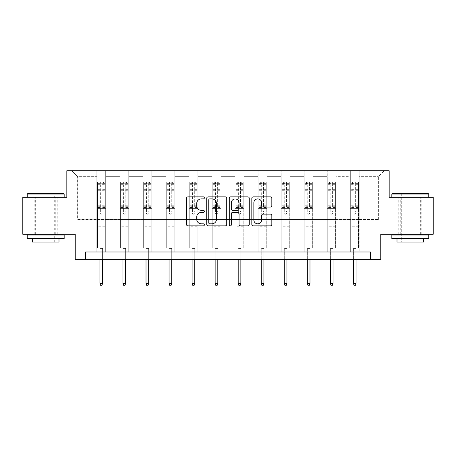 <?xml version="1.0" encoding="UTF-8"?>
<svg xmlns="http://www.w3.org/2000/svg" width="456" height="456" viewBox="0 0 456 456"><rect width="100%" height="100%" fill="white"/><g stroke="black" fill="none" stroke-linecap="round" stroke-linejoin="round"><path stroke-width="0.34" stroke-dasharray="2.28 1.71" d="M204.362 197.881A1.015 1.015 0 0 0 203.347 196.867L187.94 196.867A1.448 1.448 0 0 0 186.493 198.314L186.493 224.415A1.448 1.448 0 0 0 187.94 225.868L203.347 225.868A1.015 1.015 0 0 0 204.362 224.854A1.015 1.015 0 0 0 203.347 223.833L201.352 223.833A4.64 4.64 0 0 1 196.713 219.194L196.713 217.022A4.64 4.64 0 0 1 201.352 212.382L203.347 212.382A1.015 1.015 0 0 0 204.362 211.367A1.015 1.015 0 0 0 203.347 210.353L201.352 210.353A4.64 4.64 0 0 1 196.713 205.707L196.713 203.536A4.64 4.64 0 0 1 201.352 198.896L203.347 198.896A1.015 1.015 0 0 0 204.362 197.881M410.303 197.328L391.835 197.328L410.303 197.328M410.303 234.264L398.778 234.264L410.303 234.264M45.697 197.328L64.165 197.328L45.697 197.328M45.697 234.264L57.222 234.264L45.697 234.264M433.2 197.328L433.2 234.264L380.754 234.264L380.754 259.378L75.246 259.378L75.246 234.264L22.8 234.264L22.8 197.328L66.827 197.328L66.827 170.738L389.173 170.738L389.173 197.328L433.2 197.328M350.322 170.738L384.3 170.738L359.185 170.738L359.185 219.49L378.389 219.49L359.185 219.49L359.185 176.649L378.389 176.649L359.185 176.649L359.185 170.738L359.185 251.991L350.322 251.991L359.185 251.991L350.322 251.991L359.185 251.991L359.185 170.738L336.14 170.738L350.322 170.738L350.322 219.49L336.14 219.49L350.322 219.49L350.322 176.649L336.14 176.649L336.14 219.49L336.14 176.649L350.322 176.649L350.322 170.738L350.322 251.991L350.322 208.409L350.322 219.49L359.185 219.49L350.322 219.49L350.322 208.409L359.185 208.409L350.322 208.409L350.322 251.991L350.322 170.738M327.277 170.738L336.14 170.738L336.14 251.991L327.277 251.991L336.14 251.991L327.277 251.991L336.14 251.991L336.14 170.738L313.095 170.738L327.277 170.738L327.277 219.49L313.095 219.49L327.277 219.49L327.277 176.649L313.095 176.649L313.095 219.49L313.095 176.649L327.277 176.649L327.277 170.738L327.277 251.991L327.277 208.409L327.277 219.49L336.14 219.49L327.277 219.49L327.277 208.409L336.14 208.409L327.277 208.409L327.277 251.991L327.277 170.738M304.232 170.738L313.095 170.738L313.095 251.991L304.232 251.991L313.095 251.991L304.232 251.991L313.095 251.991L313.095 170.738L290.05 170.738L304.232 170.738L304.232 219.49L290.05 219.49L304.232 219.49L304.232 176.649L290.05 176.649L290.05 219.49L290.05 176.649L304.232 176.649L304.232 170.738L304.232 251.991L304.232 208.409L304.232 219.49L313.095 219.49L304.232 219.49L304.232 208.409L313.095 208.409L304.232 208.409L304.232 251.991L304.232 170.738M281.181 170.738L290.05 170.738L290.05 251.991L281.181 251.991L290.05 251.991L281.181 251.991L290.05 251.991L290.05 170.738L266.999 170.738L281.181 170.738L281.181 219.49L266.999 219.49L281.181 219.49L281.181 176.649L266.999 176.649L266.999 219.49L266.999 176.649L281.181 176.649L281.181 170.738L281.181 251.991L281.181 208.409L281.181 219.49L290.05 219.49L281.181 219.49L281.181 208.409L290.05 208.409L281.181 208.409L281.181 251.991L281.181 170.738M258.136 170.738L266.999 170.738L266.999 251.991L258.136 251.991L266.999 251.991L258.136 251.991L266.999 251.991L266.999 170.738L243.954 170.738L258.136 170.738L258.136 219.49L243.954 219.49L258.136 219.49L258.136 176.649L243.954 176.649L243.954 219.49L243.954 176.649L258.136 176.649L258.136 170.738L258.136 251.991L258.136 208.409L258.136 219.49L266.999 219.49L258.136 219.49L258.136 208.409L266.999 208.409L258.136 208.409L258.136 251.991L258.136 170.738M235.091 170.738L243.954 170.738L243.954 251.991L235.091 251.991L243.954 251.991L235.091 251.991L243.954 251.991L243.954 170.738L220.909 170.738L235.091 170.738L235.091 219.49L220.909 219.49L235.091 219.49L235.091 176.649L220.909 176.649L220.909 219.49L220.909 176.649L235.091 176.649L235.091 170.738L235.091 251.991L235.091 208.409L235.091 219.49L243.954 219.49L235.091 219.49L235.091 208.409L243.954 208.409L235.091 208.409L235.091 251.991L235.091 170.738M212.046 170.738L220.909 170.738L220.909 251.991L212.046 251.991L220.909 251.991L212.046 251.991L220.909 251.991L220.909 170.738L197.864 170.738L212.046 170.738L212.046 219.49L197.864 219.49L212.046 219.49L212.046 176.649L197.864 176.649L197.864 219.49L197.864 176.649L212.046 176.649L212.046 170.738L212.046 251.991L212.046 208.409L212.046 219.49L220.909 219.49L212.046 219.49L212.046 208.409L220.909 208.409L212.046 208.409L212.046 251.991L212.046 170.738M189.001 170.738L197.864 170.738L197.864 251.991L189.001 251.991L197.864 251.991L189.001 251.991L197.864 251.991L197.864 170.738L174.819 170.738L189.001 170.738L189.001 219.49L174.819 219.49L189.001 219.49L189.001 176.649L174.819 176.649L174.819 219.49L174.819 176.649L189.001 176.649L189.001 170.738L189.001 251.991L189.001 208.409L189.001 219.49L197.864 219.49L189.001 219.49L189.001 208.409L197.864 208.409L189.001 208.409L189.001 251.991L189.001 170.738M165.95 170.738L174.819 170.738L174.819 251.991L165.95 251.991L174.819 251.991L165.95 251.991L174.819 251.991L174.819 170.738L151.768 170.738L165.95 170.738L165.95 219.49L151.768 219.49L165.95 219.49L165.95 176.649L151.768 176.649L151.768 219.49L151.768 176.649L165.95 176.649L165.95 170.738L165.95 251.991L165.95 208.409L165.95 219.49L174.819 219.49L165.95 219.49L165.95 208.409L174.819 208.409L165.95 208.409L165.95 251.991L165.95 170.738M142.905 170.738L151.768 170.738L151.768 251.991L142.905 251.991L151.768 251.991L142.905 251.991L151.768 251.991L151.768 170.738L128.723 170.738L142.905 170.738L142.905 219.49L128.723 219.49L142.905 219.49L142.905 176.649L128.723 176.649L128.723 219.49L128.723 176.649L142.905 176.649L142.905 170.738L142.905 251.991L142.905 208.409L142.905 219.49L151.768 219.49L142.905 219.49L142.905 208.409L151.768 208.409L142.905 208.409L142.905 251.991L142.905 170.738M119.86 170.738L128.723 170.738L128.723 251.991L119.86 251.991L128.723 251.991L119.86 251.991L128.723 251.991L128.723 170.738L105.678 170.738L119.86 170.738L119.86 219.49L105.678 219.49L119.86 219.49L119.86 176.649L105.678 176.649L105.678 219.49L105.678 176.649L119.86 176.649L119.86 170.738L119.86 251.991L119.86 208.409L119.86 219.49L128.723 219.49L119.86 219.49L119.86 208.409L128.723 208.409L119.86 208.409L119.86 251.991L119.86 170.738M96.814 170.738L105.678 170.738L105.678 251.991L96.814 251.991L105.678 251.991L96.814 251.991L105.678 251.991L105.678 170.738L71.7 170.738L96.814 170.738L96.814 219.49L77.611 219.49L77.611 176.649L96.814 176.649L77.611 176.649L71.7 170.738L77.611 176.649L77.611 219.49L96.814 219.49L96.814 170.738L96.814 251.991L96.814 170.738M85.585 259.378L85.585 251.991L85.585 259.378L85.585 251.991L370.414 251.991L85.585 251.991L370.414 251.991L370.414 259.378M378.389 219.49L378.389 176.649L384.3 170.738L378.389 176.649L378.389 219.49M96.814 219.49L105.678 219.49L105.678 208.409L105.678 251.991L105.678 208.409L105.678 219.49L96.814 219.49L96.814 208.409L105.678 208.409L96.814 208.409L96.814 251.991L96.814 219.49M96.814 208.409L105.678 208.409L96.814 208.409M119.86 208.409L128.723 208.409L119.86 208.409M142.905 208.409L151.768 208.409L142.905 208.409M165.95 208.409L174.819 208.409L165.95 208.409M189.001 208.409L197.864 208.409L189.001 208.409M212.046 208.409L220.909 208.409L212.046 208.409M235.091 208.409L243.954 208.409L235.091 208.409M258.136 208.409L266.999 208.409L258.136 208.409M281.181 208.409L290.05 208.409L281.181 208.409M304.232 208.409L313.095 208.409L304.232 208.409M327.277 208.409L336.14 208.409L327.277 208.409M350.322 208.409L359.185 208.409L350.322 208.409M226.729 224.415L226.729 198.314A1.448 1.448 0 0 0 225.281 196.867L208.17 196.867A1.448 1.448 0 0 0 206.722 198.314L206.722 224.415A1.448 1.448 0 0 0 208.17 225.868L225.281 225.868A1.448 1.448 0 0 0 226.729 224.415M209.766 198.896A1.015 1.015 0 0 0 208.751 199.91L208.751 222.819A1.015 1.015 0 0 0 209.766 223.833L211.869 223.833A4.64 4.64 0 0 0 216.509 219.194L216.509 203.536A4.64 4.64 0 0 0 211.869 198.896L209.766 198.896M230.719 196.867L247.83 196.867A1.448 1.448 0 0 1 249.278 198.314L249.278 224.415A1.448 1.448 0 0 1 247.83 225.868L240.506 225.868A1.448 1.448 0 0 1 239.058 224.415L239.058 213.83A1.448 1.448 0 0 0 237.605 212.382L232.748 212.382A1.448 1.448 0 0 0 231.3 213.83L231.3 224.854A1.015 1.015 0 0 1 230.286 225.868A1.015 1.015 0 0 1 229.271 224.854L229.271 198.314A1.448 1.448 0 0 1 230.719 196.867M239.058 202.846A3.882 3.882 0 0 0 235.176 198.97A3.882 3.882 0 0 0 231.3 202.846L231.3 208.899A1.448 1.448 0 0 0 232.748 210.353L237.605 210.353A1.448 1.448 0 0 0 239.058 208.899L239.058 202.846M263.055 207.087L270.38 207.087A1.448 1.448 0 0 0 271.827 205.639L271.827 198.314A1.448 1.448 0 0 0 270.38 196.867L253.268 196.867A1.448 1.448 0 0 0 251.82 198.314L251.82 224.415A1.448 1.448 0 0 0 253.268 225.868L270.38 225.868A1.448 1.448 0 0 0 271.827 224.415L271.827 215.568A1.448 1.448 0 0 0 270.38 214.12L263.055 214.12A1.448 1.448 0 0 0 261.607 215.568L261.607 219.957A3.882 3.882 0 0 1 257.725 223.833A3.882 3.882 0 0 1 253.849 219.957L253.849 202.772A3.882 3.882 0 0 1 257.725 198.896A3.882 3.882 0 0 1 261.607 202.772L261.607 205.639A1.448 1.448 0 0 0 263.055 207.087M100.36 213.317A0.889 0.889 0 0 0 101.243 214.2A0.889 0.889 0 0 1 100.36 213.317L100.36 210.923L100.36 213.317M104.903 181.847L103.461 181.847L103.461 183.768L104.937 183.768L104.937 181.847L97.55 181.847L97.55 247.887L97.55 210.923L100.36 210.923L100.36 206.739L97.55 206.739M97.55 181.847L97.55 210.923L100.36 210.923L100.36 184.156L102.133 184.156L102.133 204.886L104.937 204.886L104.937 247.887L97.55 247.887L103.09 247.887L102.577 248.4L99.915 248.4L102.577 248.4L102.577 283.341L99.915 283.341L99.915 248.4L99.397 247.887L99.915 248.4L99.915 259.378M104.937 183.768L104.937 204.886M104.937 181.847L104.937 247.887L103.09 247.887L102.577 248.4L102.577 259.378M103.461 181.847L97.59 181.847M103.461 183.768L99.032 183.768L99.032 181.847M97.55 183.768L104.903 183.768M97.59 183.768L99.032 183.768M104.937 206.739L102.133 206.739L102.133 182.029L100.36 182.029L100.36 206.739M102.133 213.317A0.889 0.889 0 0 1 101.243 214.2A0.889 0.889 0 0 0 102.133 213.317L102.133 210.923L102.133 213.317M102.133 206.739L102.133 204.886M104.937 229.864L97.55 229.864M99.915 283.341L100.508 285.262L101.984 285.262L102.577 283.341M100.36 184.156L100.36 182.029M102.133 184.156L102.133 182.029M63.72 193.635L27.673 193.635M27.235 194.079L64.165 194.079M27.235 238.693L64.165 238.693M27.235 235.005L64.165 235.005M32.404 242.096L58.995 242.096M45.697 194.079L37.13 194.079L45.697 194.079M428.327 193.635L392.28 193.635M391.835 194.079L428.765 194.079M391.835 238.693L428.765 238.693M391.835 235.005L428.765 235.005M397.005 242.096L423.595 242.096M410.303 194.079L401.73 194.079L410.303 194.079M123.405 213.317A0.889 0.889 0 0 0 124.294 214.2A0.889 0.889 0 0 1 123.405 213.317L123.405 210.923L123.405 213.317M127.948 181.847L126.506 181.847L126.506 183.768L127.988 183.768L127.988 181.847L120.601 181.847L120.601 247.887L120.601 210.923L123.405 210.923L123.405 206.739L120.601 206.739M120.601 181.847L120.601 210.923L123.405 210.923L123.405 184.156L125.178 184.156L125.178 204.886L127.988 204.886L127.988 247.887L120.601 247.887L126.141 247.887L125.622 248.4L122.96 248.4L125.622 248.4L125.622 283.341L122.96 283.341L122.96 248.4L122.447 247.887L122.96 248.4L122.96 259.378M127.988 183.768L127.988 204.886M127.988 181.847L127.988 247.887L126.141 247.887L125.622 248.4L125.622 259.378M126.506 181.847L120.635 181.847M126.506 183.768L122.077 183.768L122.077 181.847M120.601 183.768L127.948 183.768M120.635 183.768L122.077 183.768M127.988 206.739L125.178 206.739L125.178 182.029L123.405 182.029L123.405 206.739M125.178 213.317A0.889 0.889 0 0 1 124.294 214.2A0.889 0.889 0 0 0 125.178 213.317L125.178 210.923L125.178 213.317M125.178 206.739L125.178 204.886M127.988 229.864L120.601 229.864M122.96 283.341L123.553 285.262L125.029 285.262L125.622 283.341M123.405 184.156L123.405 182.029M125.178 184.156L125.178 182.029M146.45 213.317A0.889 0.889 0 0 0 147.339 214.2A0.889 0.889 0 0 1 146.45 213.317L146.45 210.923L146.45 213.317M150.993 181.847L149.557 181.847L149.557 183.768L151.033 183.768L151.033 181.847L143.646 181.847L143.646 247.887L143.646 210.923L146.45 210.923L146.45 206.739L143.646 206.739M143.646 181.847L143.646 210.923L146.45 210.923L146.45 184.156L148.223 184.156L148.223 204.886L151.033 204.886L151.033 247.887L143.646 247.887L149.186 247.887L148.667 248.4L146.011 248.4L148.667 248.4L148.667 283.341L146.011 283.341L146.011 248.4L145.492 247.887L146.011 248.4L146.011 259.378M151.033 183.768L151.033 204.886M151.033 181.847L151.033 247.887L149.186 247.887L148.667 248.4L148.667 259.378M149.557 181.847L143.68 181.847M149.557 183.768L145.122 183.768L145.122 181.847M143.646 183.768L150.993 183.768M143.68 183.768L145.122 183.768M151.033 206.739L148.223 206.739L148.223 182.029L146.45 182.029L146.45 206.739M148.223 213.317A0.889 0.889 0 0 1 147.339 214.2A0.889 0.889 0 0 0 148.223 213.317L148.223 210.923L148.223 213.317M148.223 206.739L148.223 204.886M151.033 229.864L143.646 229.864M146.011 283.341L146.598 285.262L148.075 285.262L148.667 283.341M146.45 184.156L146.45 182.029M148.223 184.156L148.223 182.029M169.501 213.317A0.889 0.889 0 0 0 170.384 214.2A0.889 0.889 0 0 1 169.501 213.317L169.501 210.923L169.501 213.317M174.038 181.847L172.602 181.847L172.602 183.768L174.078 183.768L174.078 181.847L166.691 181.847L166.691 247.887L166.691 210.923L169.501 210.923L169.501 206.739L166.691 206.739M166.691 181.847L166.691 210.923L169.501 210.923L169.501 184.156L171.274 184.156L171.274 204.886L174.078 204.886L174.078 247.887L166.691 247.887L172.231 247.887L171.712 248.4L169.056 248.4L171.712 248.4L171.712 283.341L169.056 283.341L169.056 248.4L168.538 247.887L169.056 248.4L169.056 259.378M174.078 183.768L174.078 204.886M174.078 181.847L174.078 247.887L172.231 247.887L171.712 248.4L171.712 259.378M172.602 181.847L166.731 181.847M172.602 183.768L168.167 183.768L168.167 181.847M166.691 183.768L174.038 183.768M166.731 183.768L168.167 183.768M174.078 206.739L171.274 206.739L171.274 182.029L169.501 182.029L169.501 206.739M171.274 213.317A0.889 0.889 0 0 1 170.384 214.2A0.889 0.889 0 0 0 171.274 213.317L171.274 210.923L171.274 213.317M171.274 206.739L171.274 204.886M174.078 229.864L166.691 229.864M169.056 283.341L169.643 285.262L171.125 285.262L171.712 283.341M169.501 184.156L169.501 182.029M171.274 184.156L171.274 182.029M192.546 213.317A0.889 0.889 0 0 0 193.429 214.2A0.889 0.889 0 0 1 192.546 213.317L192.546 210.923L192.546 213.317M197.089 181.847L195.647 181.847L195.647 183.768L197.123 183.768L197.123 181.847L189.736 181.847L189.736 247.887L189.736 210.923L192.546 210.923L192.546 206.739L189.736 206.739M189.736 181.847L189.736 210.923L192.546 210.923L192.546 184.156L194.319 184.156L194.319 204.886L197.123 204.886L197.123 247.887L189.736 247.887L195.276 247.887L194.758 248.4L192.101 248.4L194.758 248.4L194.758 283.341L192.101 283.341L192.101 248.4L191.583 247.887L192.101 248.4L192.101 259.378M197.123 183.768L197.123 204.886M197.123 181.847L197.123 247.887L195.276 247.887L194.758 248.4L194.758 259.378M195.647 181.847L189.776 181.847M195.647 183.768L191.212 183.768L191.212 181.847M189.736 183.768L197.089 183.768M189.776 183.768L191.212 183.768M197.123 206.739L194.319 206.739L194.319 182.029L192.546 182.029L192.546 206.739M194.319 213.317A0.889 0.889 0 0 1 193.429 214.2A0.889 0.889 0 0 0 194.319 213.317L194.319 210.923L194.319 213.317M194.319 206.739L194.319 204.886M197.123 229.864L189.736 229.864M192.101 283.341L192.694 285.262L194.17 285.262L194.758 283.341M192.546 184.156L192.546 182.029M194.319 184.156L194.319 182.029M215.591 213.317A0.889 0.889 0 0 0 216.475 214.2A0.889 0.889 0 0 1 215.591 213.317L215.591 210.923L215.591 213.317M220.134 181.847L218.692 181.847L218.692 183.768L220.168 183.768L220.168 181.847L212.781 181.847L212.781 247.887L212.781 210.923L215.591 210.923L215.591 206.739L212.781 206.739M212.781 181.847L212.781 210.923L215.591 210.923L215.591 184.156L217.364 184.156L217.364 204.886L220.168 204.886L220.168 247.887L212.781 247.887L218.321 247.887L217.808 248.4L215.146 248.4L217.808 248.4L217.808 283.341L215.146 283.341L215.146 248.4L214.628 247.887L215.146 248.4L215.146 259.378M220.168 183.768L220.168 204.886M220.168 181.847L220.168 247.887L218.321 247.887L217.808 248.4L217.808 259.378M218.692 181.847L212.821 181.847M218.692 183.768L214.263 183.768L214.263 181.847M212.781 183.768L220.134 183.768M212.821 183.768L214.263 183.768M220.168 206.739L217.364 206.739L217.364 182.029L215.591 182.029L215.591 206.739M217.364 213.317A0.889 0.889 0 0 1 216.475 214.2A0.889 0.889 0 0 0 217.364 213.317L217.364 210.923L217.364 213.317M217.364 206.739L217.364 204.886M220.168 229.864L212.781 229.864M215.146 283.341L215.739 285.262L217.216 285.262L217.808 283.341M215.591 184.156L215.591 182.029M217.364 184.156L217.364 182.029M238.636 213.317A0.889 0.889 0 0 0 239.525 214.2A0.889 0.889 0 0 1 238.636 213.317L238.636 210.923L238.636 213.317M243.179 181.847L241.737 181.847L241.737 183.768L243.219 183.768L243.219 181.847L235.832 181.847L235.832 247.887L235.832 210.923L238.636 210.923L238.636 206.739L235.832 206.739M235.832 181.847L235.832 210.923L238.636 210.923L238.636 184.156L240.409 184.156L240.409 204.886L243.219 204.886L243.219 247.887L235.832 247.887L241.372 247.887L240.853 248.4L238.192 248.4L240.853 248.4L240.853 283.341L238.192 283.341L238.192 248.4L237.679 247.887L238.192 248.4L238.192 259.378M243.219 183.768L243.219 204.886M243.219 181.847L243.219 247.887L241.372 247.887L240.853 248.4L240.853 259.378M241.737 181.847L235.866 181.847M241.737 183.768L237.308 183.768L237.308 181.847M235.832 183.768L243.179 183.768M235.866 183.768L237.308 183.768M243.219 206.739L240.409 206.739L240.409 182.029L238.636 182.029L238.636 206.739M240.409 213.317A0.889 0.889 0 0 1 239.525 214.2A0.889 0.889 0 0 0 240.409 213.317L240.409 210.923L240.409 213.317M240.409 206.739L240.409 204.886M243.219 229.864L235.832 229.864M238.192 283.341L238.784 285.262L240.261 285.262L240.853 283.341M238.636 184.156L238.636 182.029M240.409 184.156L240.409 182.029M261.681 213.317A0.889 0.889 0 0 0 262.57 214.2A0.889 0.889 0 0 1 261.681 213.317L261.681 210.923L261.681 213.317M266.224 181.847L264.788 181.847L264.788 183.768L266.264 183.768L266.264 181.847L258.877 181.847L258.877 247.887L258.877 210.923L261.681 210.923L261.681 206.739L258.877 206.739M258.877 181.847L258.877 210.923L261.681 210.923L261.681 184.156L263.454 184.156L263.454 204.886L266.264 204.886L266.264 247.887L258.877 247.887L264.417 247.887L263.899 248.4L261.242 248.4L263.899 248.4L263.899 283.341L261.242 283.341L261.242 248.4L260.724 247.887L261.242 248.4L261.242 259.378M266.264 183.768L266.264 204.886M266.264 181.847L266.264 247.887L264.417 247.887L263.899 248.4L263.899 259.378M264.788 181.847L258.911 181.847M264.788 183.768L260.353 183.768L260.353 181.847M258.877 183.768L266.224 183.768M258.911 183.768L260.353 183.768M266.264 206.739L263.454 206.739L263.454 182.029L261.681 182.029L261.681 206.739M263.454 213.317A0.889 0.889 0 0 1 262.57 214.2A0.889 0.889 0 0 0 263.454 213.317L263.454 210.923L263.454 213.317M263.454 206.739L263.454 204.886M266.264 229.864L258.877 229.864M261.242 283.341L261.829 285.262L263.306 285.262L263.899 283.341M261.681 184.156L261.681 182.029M263.454 184.156L263.454 182.029M284.726 213.317A0.889 0.889 0 0 0 285.616 214.2A0.889 0.889 0 0 1 284.726 213.317L284.726 210.923L284.726 213.317M289.269 181.847L287.833 181.847L287.833 183.768L289.309 183.768L289.309 181.847L281.922 181.847L281.922 247.887L281.922 210.923L284.726 210.923L284.726 206.739L281.922 206.739M281.922 181.847L281.922 210.923L284.726 210.923L284.726 184.156L286.499 184.156L286.499 204.886L289.309 204.886L289.309 247.887L281.922 247.887L287.462 247.887L286.944 248.4L284.287 248.4L286.944 248.4L286.944 283.341L284.287 283.341L284.287 248.4L283.769 247.887L284.287 248.4L284.287 259.378M289.309 183.768L289.309 204.886M289.309 181.847L289.309 247.887L287.462 247.887L286.944 248.4L286.944 259.378M287.833 181.847L281.962 181.847M287.833 183.768L283.398 183.768L283.398 181.847M281.922 183.768L289.269 183.768M281.962 183.768L283.398 183.768M289.309 206.739L286.499 206.739L286.499 182.029L284.726 182.029L284.726 206.739M286.499 213.317A0.889 0.889 0 0 1 285.616 214.2A0.889 0.889 0 0 0 286.499 213.317L286.499 210.923L286.499 213.317M286.499 206.739L286.499 204.886M289.309 229.864L281.922 229.864M284.287 283.341L284.875 285.262L286.357 285.262L286.944 283.341M284.726 184.156L284.726 182.029M286.499 184.156L286.499 182.029M307.777 213.317A0.889 0.889 0 0 0 308.661 214.2A0.889 0.889 0 0 1 307.777 213.317L307.777 210.923L307.777 213.317M312.32 181.847L310.878 181.847L310.878 183.768L312.354 183.768L312.354 181.847L304.967 181.847L304.967 247.887L304.967 210.923L307.777 210.923L307.777 206.739L304.967 206.739M304.967 181.847L304.967 210.923L307.777 210.923L307.777 184.156L309.55 184.156L309.55 204.886L312.354 204.886L312.354 247.887L304.967 247.887L310.507 247.887L309.989 248.4L307.333 248.4L309.989 248.4L309.989 283.341L307.333 283.341L307.333 248.4L306.814 247.887L307.333 248.4L307.333 259.378M312.354 183.768L312.354 204.886M312.354 181.847L312.354 247.887L310.507 247.887L309.989 248.4L309.989 259.378M310.878 181.847L305.007 181.847M310.878 183.768L306.443 183.768L306.443 181.847M304.967 183.768L312.32 183.768M305.007 183.768L306.443 183.768M312.354 206.739L309.55 206.739L309.55 182.029L307.777 182.029L307.777 206.739M309.55 213.317A0.889 0.889 0 0 1 308.661 214.2A0.889 0.889 0 0 0 309.55 213.317L309.55 210.923L309.55 213.317M309.55 206.739L309.55 204.886M312.354 229.864L304.967 229.864M307.333 283.341L307.925 285.262L309.402 285.262L309.989 283.341M307.777 184.156L307.777 182.029M309.55 184.156L309.55 182.029M330.822 213.317A0.889 0.889 0 0 0 331.706 214.2A0.889 0.889 0 0 1 330.822 213.317L330.822 210.923L330.822 213.317M335.365 181.847L333.923 181.847L333.923 183.768L335.399 183.768L335.399 181.847L328.012 181.847L328.012 247.887L328.012 210.923L330.822 210.923L330.822 206.739L328.012 206.739M328.012 181.847L328.012 210.923L330.822 210.923L330.822 184.156L332.595 184.156L332.595 204.886L335.399 204.886L335.399 247.887L328.012 247.887L333.553 247.887L333.04 248.4L330.378 248.4L333.04 248.4L333.04 283.341L330.378 283.341L330.378 248.4L329.859 247.887L330.378 248.4L330.378 259.378M335.399 183.768L335.399 204.886M335.399 181.847L335.399 247.887L333.553 247.887L333.04 248.4L333.04 259.378M333.923 181.847L328.052 181.847M333.923 183.768L329.494 183.768L329.494 181.847M328.012 183.768L335.365 183.768M328.052 183.768L329.494 183.768M335.399 206.739L332.595 206.739L332.595 182.029L330.822 182.029L330.822 206.739M332.595 213.317A0.889 0.889 0 0 1 331.706 214.2A0.889 0.889 0 0 0 332.595 213.317L332.595 210.923L332.595 213.317M332.595 206.739L332.595 204.886M335.399 229.864L328.012 229.864M330.378 283.341L330.97 285.262L332.447 285.262L333.04 283.341M330.822 184.156L330.822 182.029M332.595 184.156L332.595 182.029M353.867 213.317A0.889 0.889 0 0 0 354.757 214.2A0.889 0.889 0 0 1 353.867 213.317L353.867 210.923L353.867 213.317M358.41 181.847L356.968 181.847L356.968 183.768L358.45 183.768L358.45 181.847L351.063 181.847L351.063 247.887L351.063 210.923L353.867 210.923L353.867 206.739L351.063 206.739M351.063 181.847L351.063 210.923L353.867 210.923L353.867 184.156L355.64 184.156L355.64 204.886L358.45 204.886L358.45 247.887L351.063 247.887L356.603 247.887L356.085 248.4L353.423 248.4L356.085 248.4L356.085 283.341L353.423 283.341L353.423 248.4L352.91 247.887L353.423 248.4L353.423 259.378M358.45 183.768L358.45 204.886M358.45 181.847L358.45 247.887L356.603 247.887L356.085 248.4L356.085 259.378M356.968 181.847L351.097 181.847M356.968 183.768L352.539 183.768L352.539 181.847M351.063 183.768L358.41 183.768M351.097 183.768L352.539 183.768M358.45 206.739L355.64 206.739L355.64 182.029L353.867 182.029L353.867 206.739M355.64 213.317A0.889 0.889 0 0 1 354.757 214.2A0.889 0.889 0 0 0 355.64 213.317L355.64 210.923L355.64 213.317M355.64 206.739L355.64 204.886M358.45 229.864L351.063 229.864M353.423 283.341L354.016 285.262L355.492 285.262L356.085 283.341M353.867 184.156L353.867 182.029M355.64 184.156L355.64 182.029M100.36 189.65L97.55 189.65M97.55 190.705L100.36 190.705M97.55 204.886L100.36 204.886M104.937 226.757L97.55 226.757M104.937 210.923L102.133 210.923L104.937 210.923M100.36 207.577L97.55 207.577M104.937 207.577L102.133 207.577M97.55 205.724L100.36 205.724M102.133 205.724L104.937 205.724M104.937 189.65L102.133 189.65M102.133 190.705L104.937 190.705M100.36 183.614L97.55 183.614M97.55 184.669L100.36 184.669M104.937 183.614L102.133 183.614M102.133 184.669L104.937 184.669M104.937 229.026L97.55 229.026M123.405 189.65L120.601 189.65M120.601 190.705L123.405 190.705M120.601 204.886L123.405 204.886M127.988 226.757L120.601 226.757M127.988 210.923L125.178 210.923L127.988 210.923M123.405 207.577L120.601 207.577M127.988 207.577L125.178 207.577M120.601 205.724L123.405 205.724M125.178 205.724L127.988 205.724M127.988 189.65L125.178 189.65M125.178 190.705L127.988 190.705M123.405 183.614L120.601 183.614M120.601 184.669L123.405 184.669M127.988 183.614L125.178 183.614M125.178 184.669L127.988 184.669M127.988 229.026L120.601 229.026M146.45 189.65L143.646 189.65M143.646 190.705L146.45 190.705M143.646 204.886L146.45 204.886M151.033 226.757L143.646 226.757M151.033 210.923L148.223 210.923L151.033 210.923M146.45 207.577L143.646 207.577M151.033 207.577L148.223 207.577M143.646 205.724L146.45 205.724M148.223 205.724L151.033 205.724M151.033 189.65L148.223 189.65M148.223 190.705L151.033 190.705M146.45 183.614L143.646 183.614M143.646 184.669L146.45 184.669M151.033 183.614L148.223 183.614M148.223 184.669L151.033 184.669M151.033 229.026L143.646 229.026M169.501 189.65L166.691 189.65M166.691 190.705L169.501 190.705M166.691 204.886L169.501 204.886M174.078 226.757L166.691 226.757M174.078 210.923L171.274 210.923L174.078 210.923M169.501 207.577L166.691 207.577M174.078 207.577L171.274 207.577M166.691 205.724L169.501 205.724M171.274 205.724L174.078 205.724M174.078 189.65L171.274 189.65M171.274 190.705L174.078 190.705M169.501 183.614L166.691 183.614M166.691 184.669L169.501 184.669M174.078 183.614L171.274 183.614M171.274 184.669L174.078 184.669M174.078 229.026L166.691 229.026M192.546 189.65L189.736 189.65M189.736 190.705L192.546 190.705M189.736 204.886L192.546 204.886M197.123 226.757L189.736 226.757M197.123 210.923L194.319 210.923L197.123 210.923M192.546 207.577L189.736 207.577M197.123 207.577L194.319 207.577M189.736 205.724L192.546 205.724M194.319 205.724L197.123 205.724M197.123 189.65L194.319 189.65M194.319 190.705L197.123 190.705M192.546 183.614L189.736 183.614M189.736 184.669L192.546 184.669M197.123 183.614L194.319 183.614M194.319 184.669L197.123 184.669M197.123 229.026L189.736 229.026M215.591 189.65L212.781 189.65M212.781 190.705L215.591 190.705M212.781 204.886L215.591 204.886M220.168 226.757L212.781 226.757M220.168 210.923L217.364 210.923L220.168 210.923M215.591 207.577L212.781 207.577M220.168 207.577L217.364 207.577M212.781 205.724L215.591 205.724M217.364 205.724L220.168 205.724M220.168 189.65L217.364 189.65M217.364 190.705L220.168 190.705M215.591 183.614L212.781 183.614M212.781 184.669L215.591 184.669M220.168 183.614L217.364 183.614M217.364 184.669L220.168 184.669M220.168 229.026L212.781 229.026M238.636 189.65L235.832 189.65M235.832 190.705L238.636 190.705M235.832 204.886L238.636 204.886M243.219 226.757L235.832 226.757M243.219 210.923L240.409 210.923L243.219 210.923M238.636 207.577L235.832 207.577M243.219 207.577L240.409 207.577M235.832 205.724L238.636 205.724M240.409 205.724L243.219 205.724M243.219 189.65L240.409 189.65M240.409 190.705L243.219 190.705M238.636 183.614L235.832 183.614M235.832 184.669L238.636 184.669M243.219 183.614L240.409 183.614M240.409 184.669L243.219 184.669M243.219 229.026L235.832 229.026M261.681 189.65L258.877 189.65M258.877 190.705L261.681 190.705M258.877 204.886L261.681 204.886M266.264 226.757L258.877 226.757M266.264 210.923L263.454 210.923L266.264 210.923M261.681 207.577L258.877 207.577M266.264 207.577L263.454 207.577M258.877 205.724L261.681 205.724M263.454 205.724L266.264 205.724M266.264 189.65L263.454 189.65M263.454 190.705L266.264 190.705M261.681 183.614L258.877 183.614M258.877 184.669L261.681 184.669M266.264 183.614L263.454 183.614M263.454 184.669L266.264 184.669M266.264 229.026L258.877 229.026M284.726 189.65L281.922 189.65M281.922 190.705L284.726 190.705M281.922 204.886L284.726 204.886M289.309 226.757L281.922 226.757M289.309 210.923L286.499 210.923L289.309 210.923M284.726 207.577L281.922 207.577M289.309 207.577L286.499 207.577M281.922 205.724L284.726 205.724M286.499 205.724L289.309 205.724M289.309 189.65L286.499 189.65M286.499 190.705L289.309 190.705M284.726 183.614L281.922 183.614M281.922 184.669L284.726 184.669M289.309 183.614L286.499 183.614M286.499 184.669L289.309 184.669M289.309 229.026L281.922 229.026M307.777 189.65L304.967 189.65M304.967 190.705L307.777 190.705M304.967 204.886L307.777 204.886M312.354 226.757L304.967 226.757M312.354 210.923L309.55 210.923L312.354 210.923M307.777 207.577L304.967 207.577M312.354 207.577L309.55 207.577M304.967 205.724L307.777 205.724M309.55 205.724L312.354 205.724M312.354 189.65L309.55 189.65M309.55 190.705L312.354 190.705M307.777 183.614L304.967 183.614M304.967 184.669L307.777 184.669M312.354 183.614L309.55 183.614M309.55 184.669L312.354 184.669M312.354 229.026L304.967 229.026M330.822 189.65L328.012 189.65M328.012 190.705L330.822 190.705M328.012 204.886L330.822 204.886M335.399 226.757L328.012 226.757M335.399 210.923L332.595 210.923L335.399 210.923M330.822 207.577L328.012 207.577M335.399 207.577L332.595 207.577M328.012 205.724L330.822 205.724M332.595 205.724L335.399 205.724M335.399 189.65L332.595 189.65M332.595 190.705L335.399 190.705M330.822 183.614L328.012 183.614M328.012 184.669L330.822 184.669M335.399 183.614L332.595 183.614M332.595 184.669L335.399 184.669M335.399 229.026L328.012 229.026M353.867 189.65L351.063 189.65M351.063 190.705L353.867 190.705M351.063 204.886L353.867 204.886M358.45 226.757L351.063 226.757M358.45 210.923L355.64 210.923L358.45 210.923M353.867 207.577L351.063 207.577M358.45 207.577L355.64 207.577M351.063 205.724L353.867 205.724M355.64 205.724L358.45 205.724M358.45 189.65L355.64 189.65M355.64 190.705L358.45 190.705M353.867 183.614L351.063 183.614M351.063 184.669L353.867 184.669M358.45 183.614L355.64 183.614M355.64 184.669L358.45 184.669M358.45 229.026L351.063 229.026M398.778 234.264L398.778 197.328M34.177 234.264L34.177 197.328M57.222 234.264L57.222 197.328M421.823 234.264L421.823 197.328M54.27 242.096L54.27 194.079L54.709 193.635M35.653 234.264L35.653 197.328M55.746 234.264L55.746 197.328M36.685 193.635L37.13 194.079L37.13 242.096M418.87 242.096L418.87 194.079L419.315 193.635M400.254 234.264L400.254 197.328M420.346 234.264L420.346 197.328M401.291 193.635L401.73 194.079L401.73 242.096"/><path stroke-width="0.68" d="M204.362 197.881A1.015 1.015 0 0 0 203.347 196.867L187.94 196.867A1.448 1.448 0 0 0 186.493 198.314L186.493 224.415A1.448 1.448 0 0 0 187.94 225.868L203.347 225.868A1.015 1.015 0 0 0 204.362 224.854A1.015 1.015 0 0 0 203.347 223.833L201.352 223.833A4.64 4.64 0 0 1 196.713 219.194L196.713 217.022A4.64 4.64 0 0 1 201.352 212.382L203.347 212.382A1.015 1.015 0 0 0 204.362 211.367A1.015 1.015 0 0 0 203.347 210.353L201.352 210.353A4.64 4.64 0 0 1 196.713 205.707L196.713 203.536A4.64 4.64 0 0 1 201.352 198.896L203.347 198.896A1.015 1.015 0 0 0 204.362 197.881M270.38 207.087A1.448 1.448 0 0 0 271.827 205.639L271.827 198.314A1.448 1.448 0 0 0 270.38 196.867L253.268 196.867A1.448 1.448 0 0 0 251.82 198.314L251.82 224.415A1.448 1.448 0 0 0 253.268 225.868L270.38 225.868A1.448 1.448 0 0 0 271.827 224.415L271.827 215.568A1.448 1.448 0 0 0 270.38 214.12L263.055 214.12A1.448 1.448 0 0 0 261.607 215.568L261.607 219.957A3.882 3.882 0 0 1 257.725 223.833A3.882 3.882 0 0 1 253.849 219.957L253.849 202.772A3.882 3.882 0 0 1 257.725 198.896A3.882 3.882 0 0 1 261.607 202.772L261.607 205.639A1.448 1.448 0 0 0 263.055 207.087L270.38 207.087M370.414 259.378L380.754 259.378L380.754 234.264L433.2 234.264L433.2 197.328L389.173 197.328L389.173 170.738L66.827 170.738L66.827 197.328L22.8 197.328L22.8 234.264L75.246 234.264L75.246 259.378L370.414 259.378L370.414 251.991L85.585 251.991L85.585 259.378M226.729 198.314A1.448 1.448 0 0 0 225.281 196.867L208.17 196.867A1.448 1.448 0 0 0 206.722 198.314L206.722 224.415A1.448 1.448 0 0 0 208.17 225.868L225.281 225.868A1.448 1.448 0 0 0 226.729 224.415L226.729 198.314M230.719 196.867L247.83 196.867A1.448 1.448 0 0 1 249.278 198.314L249.278 224.415A1.448 1.448 0 0 1 247.83 225.868L240.506 225.868A1.448 1.448 0 0 1 239.058 224.415L239.058 213.83A1.448 1.448 0 0 0 237.605 212.382L232.748 212.382A1.448 1.448 0 0 0 231.3 213.83L231.3 224.854A1.015 1.015 0 0 1 230.286 225.868A1.015 1.015 0 0 1 229.271 224.854L229.271 198.314A1.448 1.448 0 0 1 230.719 196.867M209.766 198.896A1.015 1.015 0 0 0 208.751 199.91L208.751 222.819A1.015 1.015 0 0 0 209.766 223.833L211.869 223.833A4.64 4.64 0 0 0 216.509 219.194L216.509 203.536A4.64 4.64 0 0 0 211.869 198.896L209.766 198.896M239.058 202.846A3.882 3.882 0 0 0 235.176 198.97A3.882 3.882 0 0 0 231.3 202.846L231.3 208.899A1.448 1.448 0 0 0 232.748 210.353L237.605 210.353A1.448 1.448 0 0 0 239.058 208.899L239.058 202.846M102.577 283.341L101.984 285.262L100.508 285.262L99.915 283.341L102.577 283.341L102.577 259.378M99.915 283.341L99.915 259.378M27.673 193.635L63.72 193.635L64.165 194.079L27.235 194.079L27.673 193.635M45.697 238.693L27.235 238.693L27.235 235.005L64.165 235.005L64.165 238.693L45.697 238.693M58.995 238.693L58.995 242.096L32.404 242.096L32.404 238.693M392.28 193.635L428.327 193.635L428.765 194.079L391.835 194.079L392.28 193.635M410.303 238.693L391.835 238.693L391.835 235.005L428.765 235.005L428.765 238.693L410.303 238.693M423.595 238.693L423.595 242.096L397.005 242.096L397.005 238.693M125.622 283.341L125.029 285.262L123.553 285.262L122.96 283.341L125.622 283.341L125.622 259.378M122.96 283.341L122.96 259.378M148.667 283.341L148.075 285.262L146.598 285.262L146.011 283.341L148.667 283.341L148.667 259.378M146.011 283.341L146.011 259.378M171.712 283.341L171.125 285.262L169.643 285.262L169.056 283.341L171.712 283.341L171.712 259.378M169.056 283.341L169.056 259.378M194.758 283.341L194.17 285.262L192.694 285.262L192.101 283.341L194.758 283.341L194.758 259.378M192.101 283.341L192.101 259.378M217.808 283.341L217.216 285.262L215.739 285.262L215.146 283.341L217.808 283.341L217.808 259.378M215.146 283.341L215.146 259.378M240.853 283.341L240.261 285.262L238.784 285.262L238.192 283.341L240.853 283.341L240.853 259.378M238.192 283.341L238.192 259.378M263.899 283.341L263.306 285.262L261.829 285.262L261.242 283.341L263.899 283.341L263.899 259.378M261.242 283.341L261.242 259.378M286.944 283.341L286.357 285.262L284.875 285.262L284.287 283.341L286.944 283.341L286.944 259.378M284.287 283.341L284.287 259.378M309.989 283.341L309.402 285.262L307.925 285.262L307.333 283.341L309.989 283.341L309.989 259.378M307.333 283.341L307.333 259.378M333.04 283.341L332.447 285.262L330.97 285.262L330.378 283.341L333.04 283.341L333.04 259.378M330.378 283.341L330.378 259.378M356.085 283.341L355.492 285.262L354.016 285.262L353.423 283.341L356.085 283.341L356.085 259.378M353.423 283.341L353.423 259.378M27.235 197.328L27.235 194.079M35.653 235.005L35.653 234.264M55.746 235.005L55.746 234.264M64.165 197.328L64.165 194.079M391.835 197.328L391.835 194.079M400.254 235.005L400.254 234.264M420.346 235.005L420.346 234.264M428.765 197.328L428.765 194.079"/></g></svg>
